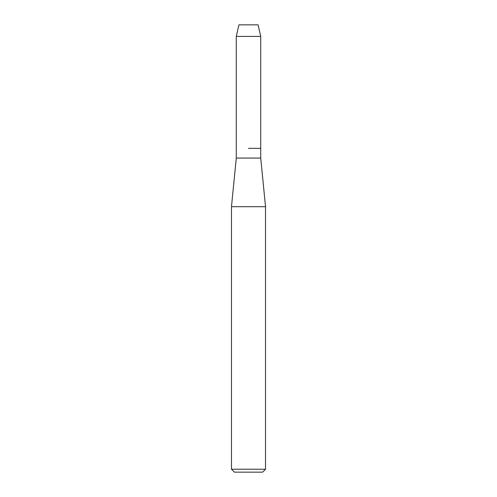 <?xml version="1.0" encoding="UTF-8"?>
<svg xmlns="http://www.w3.org/2000/svg" width="497" height="497" viewBox="0 0 497 497"><rect width="100%" height="100%" fill="white"/><g stroke="black" fill="none" stroke-linecap="round" stroke-linejoin="round"><path stroke-width="0.75" d="M258.08 24.85L238.92 24.85L258.08 24.85L260.726 36.424L260.726 158.065L265.516 206.69L265.516 469.23L231.484 469.23L234.398 472.15L262.602 472.15L265.516 469.23M238.92 24.85L236.274 36.424L236.274 158.065L260.726 158.065M248.5 148.342L260.726 148.342L248.5 148.342M236.274 158.065L231.484 206.69L265.516 206.69M236.274 36.424L260.726 36.424M231.484 206.69L231.484 469.23"/></g></svg>

